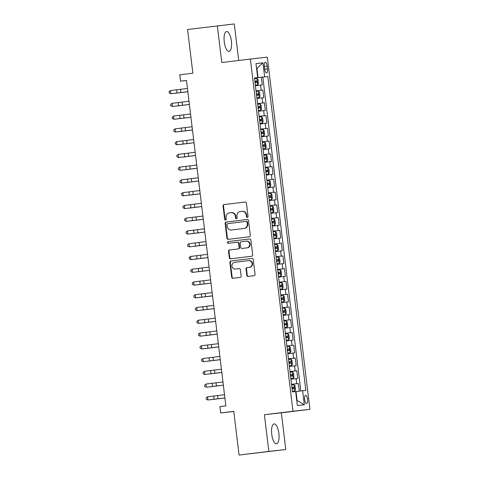 <?xml version="1.0" encoding="UTF-8"?>
<svg xmlns="http://www.w3.org/2000/svg" width="479" height="479" viewBox="0 0 479 479"><rect width="100%" height="100%" fill="white"/><g stroke="black" fill="none" stroke-linecap="round" stroke-linejoin="round"><path stroke-width="0.72" d="M247.326 217.4A0.88 0.826 -96.4 0 0 248.038 216.424L246.428 203.114A1.263 1.18 -96.4 0 0 245.11 202.006L224.064 204.581A1.263 1.18 -96.4 0 0 223.046 205.976L224.657 219.28A0.88 0.826 -96.4 0 0 225.573 220.059A0.88 0.826 -96.4 0 0 226.292 219.083L226.088 217.358A4.036 3.766 -96.4 0 1 229.339 212.892L231.094 212.682A4.036 3.766 -96.4 0 1 235.321 216.233L235.53 217.951A0.88 0.826 -96.4 0 0 236.446 218.729A0.88 0.826 -96.4 0 0 237.165 217.753L236.961 216.029A4.036 3.766 -96.4 0 1 240.213 211.562L241.967 211.353A4.036 3.766 -96.4 0 1 246.194 214.903L246.404 216.622A0.88 0.826 -96.4 0 0 247.326 217.4M278.874 433.465A10.023 3.593 83 0 0 274.09 423.915A10.023 3.593 83 0 0 271.731 434.267A10.023 3.593 83 0 0 276.521 443.817A10.023 3.593 83 0 0 278.874 433.465M231.393 41.092A10.023 3.593 83 0 0 226.603 31.542A10.023 3.593 83 0 0 224.25 41.895A10.023 3.593 83 0 0 229.04 51.445A10.023 3.593 83 0 0 231.393 41.092M307.548 399.241A4.113 1.473 83 0 0 305.584 395.325A4.113 1.473 83 0 0 304.614 399.57A4.113 1.473 83 0 0 306.578 403.492A4.113 1.473 83 0 0 307.548 399.241M246.805 275.329A1.263 1.18 -96.4 0 0 248.122 276.437L254.032 275.712A1.263 1.18 -96.4 0 0 255.05 274.317L253.259 259.54A1.263 1.18 -96.4 0 0 251.948 258.426A1.263 1.18 -96.4 0 0 251.936 258.432L230.89 261.001A1.263 1.18 -96.4 0 0 229.878 262.396L231.662 277.179A1.263 1.18 -96.4 0 0 232.974 278.287L240.117 277.413A1.263 1.18 -96.4 0 0 241.135 276.018L240.368 269.695A1.263 1.18 -96.4 0 0 239.057 268.581A1.263 1.18 -96.4 0 0 239.045 268.587L235.512 269.018A3.377 3.149 -96.4 0 1 235.482 269.018A3.377 3.149 -96.4 0 1 231.974 266.037A3.377 3.149 -96.4 0 1 234.698 262.318L248.553 260.624A3.377 3.149 -96.4 0 1 252.092 263.606A3.377 3.149 -96.4 0 1 249.367 267.324L247.056 267.605A1.263 1.18 -96.4 0 0 246.038 269L246.805 275.329L247.26 275.275A1.263 1.18 -96.4 0 0 248.487 276.395M238.704 60.48L234.279 23.95L187.57 29.5L192.857 73.203L179.757 74.802L180.529 81.185L186.481 80.454L225.86 405.839L219.903 406.569L220.675 412.946L233.794 411.467M268.845 451.41L285.777 449.5L281.341 412.814L264.402 414.724L268.845 451.41L239.063 455.05L233.776 411.347L220.675 412.946M264.402 414.724L292.992 411.233L250.373 59.049L267.306 57.139L309.925 409.323L292.992 411.233M217.346 25.86L221.783 62.545L250.373 59.049M249.314 236.764A1.263 1.18 -96.4 0 0 250.331 235.369L248.547 220.585A1.263 1.18 -96.4 0 0 247.236 219.478L226.178 222.052A1.263 1.18 -96.4 0 0 225.16 223.448L226.95 238.225A1.263 1.18 -96.4 0 0 228.261 239.338A1.263 1.18 -96.4 0 0 228.273 239.332L249.314 236.764M250.9 240.063L252.69 254.846A1.263 1.18 -96.4 0 1 251.673 256.241L230.627 258.81A1.263 1.18 -96.4 0 1 229.309 257.702L228.543 251.379A1.263 1.18 -96.4 0 1 229.561 249.978L238.093 248.936A1.263 1.18 -96.4 0 0 239.111 247.541L238.602 243.344A1.263 1.18 -96.4 0 0 237.285 242.236L228.399 243.32A0.88 0.826 -96.4 0 0 228.399 243.32A0.88 0.826 -96.4 0 1 227.471 242.542A0.88 0.826 -96.4 0 1 228.184 241.572L249.583 238.955A1.263 1.18 -96.4 0 0 249.583 238.955L249.583 238.955A1.263 1.18 -96.4 0 1 250.9 240.063M285.777 449.5L239.063 455.05M299.285 391.139L298.363 383.511L291.543 384.344M291.543 384.314L296.693 383.697L296.076 378.596L297.746 378.404L296.818 370.752L290.005 371.584M289.999 371.554L295.148 370.938L294.531 365.836L296.202 365.645L295.274 357.993L288.46 358.825M288.454 358.789L293.603 358.178L292.986 353.077L294.657 352.885L293.729 345.227L286.915 346.066M286.909 346.03L292.058 345.419L291.442 340.312L293.112 340.126L292.184 332.468L285.37 333.3M285.364 333.27L290.514 332.66L289.897 327.552L291.567 327.367L290.639 319.709L283.825 320.541M283.819 320.511L288.969 319.9L288.352 314.793L290.023 314.607L289.094 306.949L282.281 307.781M282.275 307.752L287.424 307.141L286.807 302.033L288.478 301.848L287.556 294.19L280.736 295.022M280.736 294.992L285.885 294.375L285.262 289.274L286.933 289.082L286.011 281.43L279.191 282.263M279.191 282.233L284.34 281.616L283.718 276.515L285.388 276.323L284.466 268.671L277.646 269.503M277.646 269.467L282.796 268.857L282.179 263.755L283.849 263.564L282.921 255.912L276.102 256.744M276.102 256.708L281.251 256.097L280.634 250.996L282.305 250.804L281.377 243.146L274.563 243.985M274.557 243.949L279.706 243.338L279.089 238.231L280.76 238.045L279.832 230.387L273.018 231.219M273.012 231.189L278.161 230.579L277.545 225.471L279.215 225.286L278.287 217.628L271.473 218.46M271.467 218.43L276.617 217.819L276 212.712L277.67 212.526L276.742 204.868L269.928 205.701M269.922 205.671L275.072 205.054L274.455 199.953L276.126 199.767L275.197 192.109L268.384 192.941M268.378 192.911L273.527 192.295L272.91 187.193L274.581 187.002L273.653 179.35L266.839 180.182M266.833 180.152L271.982 179.535L271.365 174.434L273.036 174.242L272.114 166.59L265.294 167.422M265.294 167.387L270.443 166.776L269.821 161.674L271.491 161.483L270.569 153.831L263.749 154.663M263.749 154.627L268.899 154.016L268.282 148.915L269.952 148.724L269.024 141.065L262.205 141.904M262.205 141.868L267.354 141.257L266.737 136.15L268.408 135.964L267.48 128.306L260.666 129.138M260.66 129.108L265.809 128.498L265.192 123.39L266.863 123.205L265.935 115.547L259.121 116.379M259.115 116.349L264.264 115.738L263.648 110.631L265.318 110.445L264.39 102.787L257.576 103.62M257.57 103.59L262.72 102.973L262.103 97.872L263.773 97.686L262.845 90.028L256.026 90.83M256.031 90.86L262.845 90.028M264.342 66.401L264.683 69.21A3.982 1.425 83 0 0 266.587 73A3.982 1.425 83 0 0 267.522 68.886L267.18 66.078A3.982 1.425 83 0 0 265.282 62.282A3.982 1.425 83 0 0 264.342 66.401M296.746 400.504L297.106 400.462L296.028 391.535L305.824 390.385L267.839 76.484L254.481 78.065M302.62 390.744L304.321 404.779L297.363 405.563L295.663 391.529L292.459 391.888L254.475 77.987L257.678 77.628L255.978 63.593L262.935 62.809L264.636 76.844M300.818 390.96L262.833 77.095L261.3 77.269L262.229 84.921L255.409 85.723M262.72 102.973L264.39 102.787M264.264 115.738L265.935 115.547M265.809 128.498L267.48 128.306M267.354 141.257L269.024 141.065M268.899 154.016L270.569 153.831M270.443 166.776L272.114 166.59M271.982 179.535L273.653 179.35M273.527 192.295L275.197 192.109M275.072 205.054L276.742 204.868M276.617 217.819L278.287 217.628M278.161 230.579L279.832 230.387M279.706 243.338L281.377 243.146M281.251 256.097L282.921 255.912M282.796 268.857L284.466 268.671M284.34 281.616L286.011 281.43M285.885 294.375L287.556 294.19M287.424 307.141L289.094 306.949M288.969 319.9L290.639 319.709M290.514 332.66L292.184 332.468M292.058 345.419L293.729 345.227M293.603 358.178L295.274 357.993M295.148 370.938L296.818 370.752M296.693 383.697L298.363 383.511M296.028 391.535L295.669 391.577M258.037 77.634L256.96 68.701L256.6 68.742L262.935 62.809M254.481 78.035L257.678 77.628M281.341 412.814L309.925 409.323M180.529 81.185L186.487 80.514M254.487 78.101L261.3 77.269M262.833 77.095L267.839 76.484M262.103 97.872L256.954 98.482M263.648 110.631L258.498 111.242M265.192 123.39L260.043 124.007M266.737 136.15L261.588 136.766M268.282 148.915L263.127 149.526M269.821 161.674L264.671 162.285M271.365 174.434L266.216 175.045M272.91 187.193L267.761 187.804M274.455 199.953L269.306 200.563M276 212.712L270.851 213.329M277.545 225.471L272.395 226.088M279.089 238.231L273.94 238.847M280.634 250.996L275.485 251.607M282.179 263.755L277.03 264.366M283.718 276.515L278.568 277.125M285.262 289.274L280.113 289.885M286.807 302.033L281.658 302.644M288.352 314.793L283.203 315.41M289.897 327.552L284.748 328.169M291.442 340.312L286.292 340.928M292.986 353.077L287.837 353.688M294.531 365.836L289.382 366.447M296.076 378.596L290.927 379.206M304.321 404.779L297.106 400.462M247.547 217.34A0.88 0.826 -96.4 0 1 246.859 216.574L246.655 214.849A4.036 3.766 -96.4 0 0 242.428 211.299L242.033 211.341M231.159 212.67L231.555 212.628A4.036 3.766 -96.4 0 1 235.782 216.179L235.985 217.903A0.88 0.826 -96.4 0 0 236.674 218.669M245.206 202L224.525 204.527A1.263 1.18 -96.4 0 0 223.507 205.922L225.118 219.232A0.88 0.826 -96.4 0 0 225.801 219.999M247.32 219.472L226.639 221.999A1.263 1.18 -96.4 0 0 225.621 223.394L227.405 238.171A1.263 1.18 -96.4 0 0 228.633 239.29M247.074 222.166A0.88 0.826 -96.4 0 0 246.152 221.388L227.675 223.645A0.88 0.826 -96.4 0 0 226.962 224.621L227.184 226.441A4.036 3.766 -96.4 0 0 231.381 229.992A4.036 3.766 -96.4 0 0 231.411 229.992L244.039 228.447A4.036 3.766 -96.4 0 0 247.296 223.98L247.074 222.166L247.529 222.112A0.88 0.826 -96.4 0 0 246.613 221.334A0.88 0.826 -96.4 0 0 246.607 221.34L246.164 221.388M231.806 229.944A4.036 3.766 -96.4 0 0 231.836 229.944A4.036 3.766 -96.4 0 0 231.866 229.938L231.411 229.992M247.529 222.112L247.751 223.933A4.036 3.766 -96.4 0 1 244.494 228.393L231.866 229.938M237.303 242.236L237.74 242.182A1.263 1.18 -96.4 0 1 239.063 243.296L239.572 247.493A1.263 1.18 -96.4 0 1 238.554 248.888L230.016 249.93A1.263 1.18 -96.4 0 0 228.998 251.325L229.764 257.648A1.263 1.18 -96.4 0 0 230.986 258.768M249.679 238.949L228.645 241.518A0.88 0.826 -96.4 0 0 228.776 243.278M246.948 247.853A3.377 3.149 -96.4 0 0 249.673 244.134A3.377 3.149 -96.4 0 0 246.164 241.153A3.377 3.149 -96.4 0 0 246.14 241.153L241.26 241.751A1.263 1.18 -96.4 0 0 240.242 243.146L240.745 247.344A1.263 1.18 -96.4 0 0 242.069 248.451L247.409 247.805A3.377 3.149 -96.4 0 0 250.134 244.086A3.377 3.149 -96.4 0 0 246.595 241.105L246.194 241.147M242.506 248.403A1.263 1.18 -96.4 0 0 242.518 248.403A1.263 1.18 -96.4 0 0 242.524 248.397L242.069 248.451M247.409 247.805L242.057 248.451M248.607 260.618L249.014 260.57A3.377 3.149 -96.4 0 1 249.038 260.57A3.377 3.149 -96.4 0 1 252.547 263.552A3.377 3.149 -96.4 0 1 249.822 267.27L247.511 267.557A1.263 1.18 -96.4 0 0 246.499 268.953L247.26 275.275M235.913 268.97A3.377 3.149 -96.4 0 0 235.943 268.97A3.377 3.149 -96.4 0 0 235.967 268.964L235.512 269.018M239.147 268.575L235.967 268.964M252.032 258.421L231.351 260.953A1.263 1.18 -96.4 0 0 230.333 262.348L232.123 277.125A1.263 1.18 -96.4 0 0 233.345 278.245M257.684 84.813L255.331 85.088L257.684 84.813L258.45 83.43L257.983 79.604L256.912 78.43L254.559 78.712M255.038 82.663L256.906 82.442L256.72 80.915L255.002 81.125C255.828 81.544 255.888 82.053 255.187 82.651M185.78 91.974L174.53 93.345L185.78 91.974M180.906 92.525L170.847 93.752L187.84 91.675L180.906 92.525L180.523 89.334L170.464 90.561L170.847 93.752L169.231 92.98L169.075 91.705L170.464 90.561M187.451 88.471L180.523 89.334M256.876 97.854L259.229 97.572L259.989 96.189L259.528 92.363L258.456 91.19L256.103 91.471M259.229 97.572L256.876 97.848M256.582 95.423L258.45 95.201L258.259 93.674L256.397 93.896M256.397 93.902L256.546 93.884C257.373 94.303 257.433 94.812 256.732 95.411M187.325 104.733L176.074 106.104L187.325 104.733M260.774 110.332L258.421 110.607L260.774 110.332L261.534 108.955L261.073 105.123L260.001 103.949L257.648 104.23M258.127 108.188L259.989 107.967L259.804 106.434L258.091 106.643C258.917 107.062 258.977 107.571 258.277 108.176M188.864 117.499L177.619 118.864L188.864 117.499M262.318 123.091L259.965 123.372L262.318 123.091L263.079 121.714L262.618 117.882L261.546 116.714L259.193 116.99M259.672 120.948L261.54 120.726L261.348 119.193L259.636 119.403C260.456 119.822 260.522 120.331 259.822 120.936M192.48 130.007L179.164 131.623L192.48 129.995M263.863 135.85L261.51 136.132L263.863 135.85L264.624 134.473L264.163 130.647L263.091 129.474L260.738 129.749M261.217 133.707L263.079 133.485L262.893 131.953L261.181 132.162C262.001 132.581 262.067 133.09 261.366 133.695M191.953 143.017L180.709 144.383L191.953 143.017M182.451 105.284L172.392 106.512L189.385 104.434L182.451 105.284L182.068 102.093L172.009 103.32L172.392 106.512L170.775 105.739L170.62 104.464L172.009 103.32M188.995 101.231L182.068 102.093M190.929 117.181L173.937 119.271L190.929 117.199M190.54 113.99L173.554 116.08L173.937 119.271L172.314 118.499L172.165 117.223L173.554 116.08M192.468 129.941L175.482 132.03L192.474 129.959M192.085 126.749L175.098 128.845L175.482 132.03L173.859 131.264L173.709 129.983L175.098 128.845M187.085 143.568L177.026 144.79L194.019 142.718L187.085 143.568L186.696 140.377L176.643 141.604L177.026 144.79L175.404 144.023L175.248 142.748L176.643 141.604M193.63 139.515L186.696 140.377M263.055 148.897L265.408 148.61L266.168 147.233L265.707 143.407L264.636 142.233L262.282 142.508M265.408 148.61L263.055 148.891M262.761 146.466L264.624 146.245L264.438 144.712L262.726 144.921C263.546 145.341 263.612 145.85 262.911 146.454M195.57 155.525L182.254 157.142L195.564 155.519M188.63 156.328L178.571 157.555L195.564 155.477L188.63 156.328L188.241 153.136L178.182 154.364L178.571 157.555L176.949 156.783L176.793 155.507L178.182 154.364M195.175 152.274L188.241 153.136M266.953 161.369L264.6 161.651L266.953 161.369L267.713 159.992L267.252 156.166L266.18 154.992L263.827 155.268M264.306 159.226L266.168 159.004L265.983 157.471L264.121 157.693M264.121 157.699L264.27 157.681C265.091 158.1 265.15 158.615 264.456 159.214M195.043 168.536L183.792 169.901L195.043 168.536M197.103 168.225L180.116 170.314L197.103 168.237M196.719 165.033L179.727 167.123L180.116 170.314L178.493 169.542L178.338 168.267L179.727 167.123M268.497 174.134L266.138 174.41L268.497 174.134L269.258 172.751L268.791 168.925L267.725 167.752L265.372 168.033M265.845 171.985L267.713 171.763L267.527 170.231L265.815 170.44C266.635 170.859 266.695 171.374 266.001 171.973M198.653 181.05L185.337 182.667L198.653 181.038M198.647 180.984L181.661 183.074L198.647 180.996M198.264 177.793L181.272 179.882L181.661 183.074L180.038 182.301L179.882 181.026L181.272 179.882M270.042 186.894L267.683 187.169L270.042 186.894L270.803 185.511L270.336 181.685L269.27 180.511L266.911 180.793M267.39 184.744L269.258 184.523L269.072 182.996L267.204 183.218M267.21 183.223L267.36 183.206C268.18 183.625 268.24 184.134 267.539 184.732M200.198 193.809L186.882 195.426L200.198 193.797M193.259 194.606L183.206 195.833L200.192 193.756L193.259 194.606L192.875 191.414L182.816 192.642L183.206 195.833L181.583 195.061L181.427 193.785L182.816 192.642M199.803 190.552L192.875 191.414M271.581 199.653L269.228 199.929L271.581 199.653L272.347 198.276L271.88 194.444L270.809 193.271L268.456 193.552M268.935 197.504L270.803 197.282L270.617 195.755L268.899 195.965C269.725 196.384 269.785 196.893 269.084 197.492M199.677 206.82L188.427 208.185L199.677 206.82M194.803 207.365L184.75 208.593L201.737 206.521L194.803 207.365L194.42 204.174L184.361 205.401L184.75 208.593L183.128 207.82L182.972 206.545L184.361 205.401M201.348 203.312L194.42 204.174M273.126 212.413L270.773 212.694L273.126 212.413L273.892 211.035L273.425 207.203L272.353 206.03L270 206.311M270.479 210.269L272.347 210.047L272.162 208.515L270.294 208.736M270.294 208.742L270.443 208.724C271.27 209.143 271.33 209.652 270.629 210.257M201.222 219.58L189.971 220.945L201.222 219.58M203.282 219.262L186.289 221.352L203.282 219.28M202.892 216.071L185.906 218.161L186.289 221.352L184.672 220.579L184.517 219.304L185.906 218.161M274.671 225.172L272.317 225.453L274.671 225.172L275.431 223.795L274.97 219.963L273.898 218.795L271.545 219.071M272.024 223.028L273.892 222.807L273.701 221.274L271.988 221.484C272.814 221.903 272.874 222.412 272.174 223.016M202.761 232.339L191.516 233.704L202.761 232.339M204.826 232.022L187.834 234.111L204.826 232.04M204.437 228.83L187.451 230.926L187.834 234.111L186.217 233.345L186.062 232.064L187.451 230.926M276.215 237.931L273.862 238.213L276.215 237.931L276.976 236.554L276.515 232.728L275.443 231.555L273.09 231.83M273.569 235.788L275.437 235.566L275.245 234.033L273.533 234.243C274.359 234.662 274.419 235.171 273.719 235.776M206.377 244.847L193.061 246.463L206.377 244.841M206.371 244.781L189.379 246.871L206.371 244.799M205.982 241.596L188.995 243.685L189.379 246.871L187.756 246.104L187.606 244.829L188.995 243.685M200.982 258.409L190.923 259.636L207.916 257.558L200.982 258.409L200.593 255.217L190.54 256.445L190.923 259.636L189.301 258.864L189.151 257.588L190.54 256.445M207.527 254.355L200.593 255.217M209.455 270.306L192.468 272.395L209.461 270.318M209.072 267.114L192.085 269.204L192.468 272.395L190.846 271.623L190.69 270.348L192.085 269.204M277.76 250.691L275.407 250.972L277.76 250.691L278.521 249.314L278.06 245.488L276.988 244.314L274.635 244.589M275.114 248.547L276.976 248.326L276.79 246.793L275.078 247.002C275.898 247.421 275.964 247.936 275.263 248.535M205.85 257.858L194.606 259.223L205.85 257.858M276.952 263.737L279.305 263.456L280.065 262.073L279.604 258.247L278.533 257.073L276.179 257.349M279.305 263.456L276.952 263.731M276.658 261.306L278.521 261.085L278.335 259.552L276.623 259.762C277.443 260.181 277.509 260.696 276.808 261.294M207.395 270.617L196.151 271.982L207.395 270.617M280.85 276.215L278.497 276.491L280.85 276.215L281.61 274.832L281.149 271.006L280.077 269.833L277.724 270.114M278.203 274.066L280.065 273.844L279.88 272.312L278.167 272.521C278.988 272.946 279.053 273.455 278.353 274.054M208.94 283.376L197.689 284.748L208.94 283.376M210.999 283.065L194.013 285.155L210.999 283.077M210.616 279.874L193.624 281.963L194.013 285.155L192.39 284.382L192.235 283.107L193.624 281.963M282.394 288.975L280.041 289.25L282.394 288.975L283.155 287.592L282.694 283.766L281.622 282.592L279.269 282.873M279.748 286.825L281.61 286.604L281.424 285.077L279.712 285.286C280.532 285.706 280.592 286.214 279.898 286.813M212.55 295.89L199.234 297.507L212.55 295.878M212.544 295.824L195.558 297.914L212.544 295.836M212.161 292.633L195.169 294.723L195.558 297.914L193.935 297.142L193.779 295.866L195.169 294.723M283.939 301.734L281.58 302.01L283.939 301.734L284.7 300.357L284.233 296.525L283.167 295.351L280.808 295.633M281.287 299.591L283.155 299.363L282.969 297.836L281.257 298.046C282.077 298.465 282.137 298.974 281.442 299.573M214.095 308.65L200.779 310.266L214.095 308.638M207.156 309.446L197.103 310.673L214.089 308.602L207.156 309.446L206.772 306.261L196.713 307.482L197.103 310.673L195.48 309.901L195.324 308.626L196.713 307.482M213.706 305.392L206.772 306.261M285.478 314.493L283.125 314.775L285.478 314.493L286.244 313.116L285.777 309.284L284.712 308.111L282.353 308.392M282.832 312.35L284.7 312.128L284.514 310.596L282.796 310.805C283.622 311.224 283.682 311.733 282.981 312.338M213.574 321.66L202.324 323.026L213.574 321.66M208.7 322.205L198.647 323.433L215.634 321.361L208.7 322.205L208.317 319.02L198.258 320.241L198.647 323.433L197.025 322.66L196.869 321.385L198.258 320.241M215.245 318.152L208.317 319.02M287.023 327.253L284.67 327.534L287.023 327.253L287.789 325.876L287.322 322.044L286.25 320.876L283.897 321.152M284.376 325.109L286.244 324.888L286.059 323.355L284.191 323.576M284.191 323.582L284.34 323.565C285.167 323.984 285.227 324.493 284.526 325.097M215.119 334.42L203.868 335.785L215.119 334.42M217.179 334.103L200.186 336.192L217.179 334.12M216.789 330.917L199.803 333.007L200.186 336.192L198.569 335.426L198.414 334.15L199.803 333.007M288.568 340.012L286.214 340.294L288.568 340.012L289.328 338.635L288.867 334.809L287.795 333.635L285.442 333.911M285.921 337.869L287.789 337.647L287.598 336.114L285.885 336.324C286.711 336.743 286.771 337.252 286.071 337.857M216.664 347.179L205.413 348.544L216.664 347.179M218.723 346.862L201.731 348.957L218.723 346.88M218.334 343.677L201.348 345.766L201.731 348.957L200.114 348.185L199.959 346.91L201.348 345.766M290.112 352.772L287.759 353.053L290.112 352.772L290.873 351.394L290.412 347.568L289.34 346.395L286.987 346.67M287.466 350.628L289.328 350.406L289.142 348.874L287.43 349.083C288.256 349.502 288.316 350.017 287.616 350.616M220.274 359.687L206.958 361.304L220.274 359.681M213.335 360.489L203.276 361.717L220.268 359.639L213.335 360.489L212.945 357.298L202.892 358.526L203.276 361.717L201.653 360.944L201.503 359.669L202.892 358.526M219.879 356.436L212.945 357.298M291.657 365.537L289.304 365.812L291.657 365.537L292.418 364.154L291.956 360.328L290.885 359.154L288.532 359.436M289.011 363.387L290.879 363.166L290.687 361.633L288.975 361.843C289.795 362.262 289.861 362.777 289.16 363.375M219.747 372.698L208.503 374.069L219.747 372.698M214.879 373.249L204.82 374.476L221.813 372.399L214.879 373.249L214.49 370.057L204.437 371.285L204.82 374.476L203.198 373.704L203.048 372.428L204.437 371.285M221.424 369.195L214.49 370.057M290.849 378.578L293.202 378.296L293.962 376.913L293.501 373.087L292.429 371.914L290.076 372.195M293.202 378.296L290.849 378.572M290.555 376.147L292.418 375.925L292.232 374.398L290.519 374.608C291.34 375.027 291.406 375.536 290.705 376.135M221.292 385.457L210.047 386.828L221.292 385.457M216.424 386.008L206.365 387.236L223.358 385.158L216.424 386.008L216.035 382.817L205.982 384.044L206.365 387.236L204.743 386.463L204.587 385.188L205.982 384.044M222.969 381.955L216.035 382.817M294.747 391.056L292.394 391.331L294.747 391.056L295.507 389.672L295.046 385.846L293.974 384.673L291.621 384.954M292.1 388.906L293.962 388.685L293.777 387.158L292.064 387.367C292.885 387.786 292.95 388.295 292.25 388.894M224.908 397.971L211.592 399.588L224.902 397.959M224.896 397.905L207.91 399.995L224.902 397.917M224.513 394.714L207.521 396.804L207.91 399.995L206.287 399.223L206.132 397.947L207.521 396.804M261.175 90.214L260.558 85.112M264.348 66.425L267.18 66.078M264.689 69.233L267.522 68.886M246.655 214.849L246.194 214.903M235.985 217.903L235.53 217.951M235.782 216.179L235.321 216.233M225.118 219.232L224.657 219.28M223.507 205.922L223.046 205.976M224.525 204.527L224.064 204.581M246.859 216.574L246.404 216.622M227.405 238.171L226.95 238.225M225.621 223.394L225.16 223.448M226.639 221.999L226.178 222.052M244.494 228.393L244.039 228.447M247.751 223.933L247.296 223.98M229.764 257.648L229.309 257.702M228.998 251.325L228.543 251.379M230.016 249.93L229.561 249.978M238.554 248.888L238.093 248.936M239.572 247.493L239.111 247.541M239.063 243.296L238.602 243.344M228.645 241.518L228.184 241.572M246.499 268.953L246.038 269M247.511 267.557L247.056 267.605M249.822 267.27L249.367 267.324M232.123 277.125L231.662 277.179M230.333 262.348L229.878 262.396M231.351 260.953L230.89 261.001M257.708 84.777L256.942 78.46M255.002 81.125L256.72 80.915M177.026 93.004L176.637 89.812M259.253 97.536L258.486 91.22M256.546 93.884L258.259 93.674M260.792 110.296L260.031 103.979M258.091 106.643L259.804 106.434M262.336 123.055L261.576 116.738M259.636 119.403L261.348 119.193M263.881 135.814L263.121 129.504M261.181 132.162L262.893 131.953M178.571 105.763L178.182 102.572M183.996 118.044L183.607 114.858M180.11 118.523L179.727 115.331M185.541 130.803L185.151 127.618M181.655 131.282L181.272 128.091M183.2 144.041L182.816 140.85M265.426 148.58L264.659 142.263M262.726 144.921L264.438 144.712M184.744 156.801L184.361 153.615M266.971 161.339L266.204 155.022M264.27 157.681L265.983 157.471M190.169 169.087L189.786 165.896M186.289 169.56L185.906 166.375M268.515 174.099L267.749 167.782M265.815 170.44L267.527 170.231M191.714 181.846L191.331 178.655M187.834 182.325L187.445 179.134M270.06 186.858L269.294 180.541M267.36 183.206L269.072 182.996M189.379 195.085L188.989 191.893M271.605 199.617L270.839 193.3M268.899 195.965L270.617 195.755M190.923 207.844L190.534 204.653M273.15 212.377L272.383 206.06M270.443 208.724L272.162 208.515M196.348 220.124L195.965 216.939M192.468 220.603L192.079 217.412M274.689 225.136L273.928 218.819M271.988 221.484L273.701 221.274M197.893 232.89L197.504 229.698M194.007 233.363L193.624 230.171M276.233 237.901L275.473 231.585M273.533 234.243L275.245 234.033M199.438 245.649L199.048 242.458M195.552 246.122L195.169 242.931M197.097 258.882L196.713 255.696M202.527 271.168L202.138 267.977M198.641 271.641L198.258 268.456M277.778 250.661L277.018 244.344M275.078 247.002L276.79 246.793M279.323 263.42L278.562 257.103M276.623 259.762L278.335 259.552M280.868 276.179L280.101 269.863M278.167 272.521L279.88 272.312M204.072 283.927L203.683 280.736M200.186 284.406L199.803 281.215M282.412 288.939L281.646 282.622M279.712 285.286L281.424 285.077M205.611 296.687L205.228 293.495M201.731 297.166L201.342 293.974M283.957 301.698L283.191 295.381M281.257 298.046L282.969 297.836M203.276 309.925L202.886 306.734M285.502 314.458L284.736 308.141M282.796 310.805L284.514 310.596M204.82 322.684L204.431 319.493M287.047 327.217L286.28 320.906M284.34 323.565L286.059 323.355M210.245 334.971L209.862 331.779M206.365 335.444L205.976 332.252M288.592 339.982L287.825 333.665M285.885 336.324L287.598 336.114M211.79 347.73L211.407 344.539M207.91 348.203L207.521 345.012M290.13 352.742L289.37 346.425M287.43 349.083L289.142 348.874M209.449 360.962L209.066 357.777M291.675 365.501L290.915 359.184M288.975 361.843L290.687 361.633M210.994 373.728L210.61 370.536M293.22 378.26L292.459 371.944M290.519 374.608L292.232 374.398M212.538 386.487L212.155 383.296M294.765 391.02L293.998 384.703M292.064 387.367L293.777 387.158M217.969 398.767L217.58 395.576M214.083 399.246L213.7 396.055M242.458 211.293L242.003 211.347M231.585 212.622L231.129 212.676M246.613 221.334L246.158 221.388M231.836 229.944L231.381 229.992M237.752 242.182L237.291 242.236M246.625 241.099L246.164 241.153M249.038 260.57L248.583 260.618M235.943 268.97L235.482 269.018"/></g></svg>
